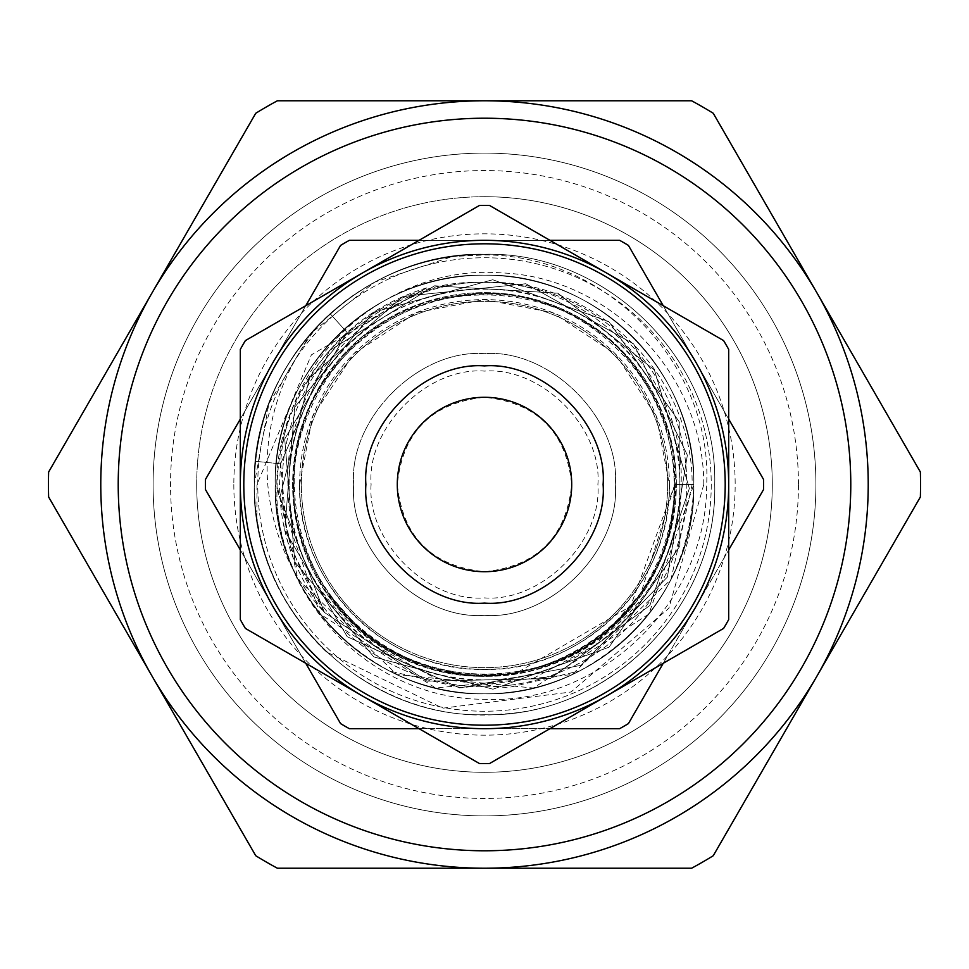 <?xml version="1.0" encoding="UTF-8"?>
<svg xmlns="http://www.w3.org/2000/svg" width="969" height="969" viewBox="0 0 969 969"><rect width="100%" height="100%" fill="white"/><g stroke="black" fill="none" stroke-linecap="round" stroke-linejoin="round"><path stroke-width="0.73" stroke-dasharray="4.84 3.63" d="M100.776 484.5A383.724 383.724 0 0 1 484.5 100.776A383.724 383.724 0 0 1 868.224 484.5A383.724 383.724 0 0 0 484.5 100.776A383.724 383.724 0 0 0 152.181 676.362A383.724 383.724 0 0 0 868.224 484.5A383.724 383.724 0 0 1 484.5 868.224A383.724 383.724 0 0 1 100.776 484.5A383.724 383.724 0 0 0 484.5 868.224A383.724 383.724 0 0 0 816.819 292.638A383.724 383.724 0 0 0 100.776 484.5A383.724 383.724 0 0 1 484.5 100.776A383.724 383.724 0 0 1 868.224 484.5A383.724 383.724 0 0 0 484.5 100.776A383.724 383.724 0 0 0 100.776 484.5A383.724 383.724 0 0 0 484.5 868.224A383.724 383.724 0 0 0 868.224 484.5A383.724 383.724 0 0 1 484.5 868.224A383.724 383.724 0 0 1 100.776 484.5M815.898 484.5A331.398 331.398 0 0 0 484.5 153.102A331.398 331.398 0 0 0 153.102 484.5A331.398 331.398 0 0 1 484.5 153.102A331.398 331.398 0 0 1 815.898 484.5A331.398 331.398 0 0 0 484.5 153.102A331.398 331.398 0 0 0 153.102 484.5A331.398 331.398 0 0 0 484.5 815.898A331.398 331.398 0 0 0 815.898 484.5A331.398 331.398 0 0 0 484.5 153.102A331.398 331.398 0 0 0 153.102 484.5A331.398 331.398 0 0 0 484.5 815.898A331.398 331.398 0 0 0 815.898 484.5A331.398 331.398 0 0 1 484.5 815.898A331.398 331.398 0 0 1 153.102 484.5A331.398 331.398 0 0 0 484.5 815.898A331.398 331.398 0 0 0 815.898 484.5M920.55 484.5A436.05 436.05 0 0 1 920.368 497L816.819 676.362A383.724 383.724 0 0 0 816.819 292.638L713.257 113.276A436.05 436.05 0 0 0 691.612 100.776L277.388 100.776A436.05 436.05 0 0 0 255.743 113.276L48.632 472A436.05 436.05 0 0 0 48.632 497L255.743 855.724A436.05 436.05 0 0 0 277.388 868.224L691.612 868.224A436.05 436.05 0 0 0 713.257 855.724L816.819 676.362A383.724 383.724 0 0 1 484.5 868.224A383.724 383.724 0 0 0 868.224 484.5A383.724 383.724 0 0 0 152.181 292.638A383.724 383.724 0 0 0 484.5 868.224A383.724 383.724 0 0 1 100.776 484.5A383.724 383.724 0 0 1 816.819 292.638L920.368 472A436.05 436.05 0 0 1 920.55 484.5M798.456 484.5A313.956 313.956 0 0 0 484.5 170.544A313.956 313.956 0 0 0 170.544 484.5A313.956 313.956 0 0 0 484.5 798.456A313.956 313.956 0 0 0 798.456 484.5M196.707 484.5A287.793 287.793 0 0 0 484.5 772.293A287.793 287.793 0 0 0 772.293 484.5A287.793 287.793 0 0 1 484.5 772.293A287.793 287.793 0 0 1 196.707 484.5A287.793 287.793 0 0 1 484.5 196.707A287.793 287.793 0 0 1 772.293 484.5A287.793 287.793 0 0 0 484.5 196.707A287.793 287.793 0 0 0 196.707 484.5M676.362 484.5A191.862 191.862 0 0 0 484.5 292.638A191.862 191.862 0 0 0 292.638 484.5A191.862 191.862 0 0 0 484.5 676.362A191.862 191.862 0 0 0 676.362 484.5A191.862 191.862 0 0 0 484.5 292.638A191.862 191.862 0 0 0 292.638 484.5A191.862 191.862 0 0 0 484.5 676.362A191.862 191.862 0 0 0 676.362 484.5M289.15 484.5A195.35 195.35 0 0 1 484.5 289.15A195.35 195.35 0 0 1 679.85 484.5A195.35 195.35 0 0 1 484.5 679.85A195.35 195.35 0 0 1 289.15 484.5C286.473 588.886 380.114 682.527 484.5 679.85C588.886 682.527 682.527 588.886 679.85 484.5C682.527 380.114 588.886 286.473 484.5 289.15C380.114 286.473 286.473 380.114 289.15 484.5M703.785 484.5C703.918 375.269 610.494 276.613 500.84 272.883C391.512 264.246 286.812 353.685 280.586 463.751L279.52 484.5C279.968 531.86 294.709 574.254 323.755 611.669C291.221 576.821 272.555 534.428 267.771 484.5C263.483 426.13 280.562 372.774 319.007 324.433A230.234 230.234 0 0 0 326.589 652.04L442.76 708.182L571.02 691.999L668.876 608.253L703.785 484.5M319.007 324.433C364.695 278.672 419.856 255.283 484.5 254.266C607.527 251.104 717.884 361.473 714.734 484.5C717.896 361.473 607.527 251.104 484.5 254.266C607.527 251.116 717.896 361.473 714.722 484.5C717.908 361.473 607.527 251.116 484.5 254.266C361.473 251.104 251.116 361.473 254.266 484.5L255.453 461.305L254.266 484.5C251.104 361.473 361.473 251.104 484.5 254.278C361.473 251.104 251.104 361.473 254.266 484.5C255.465 416.864 280.756 359.935 330.126 313.702C280.756 359.935 255.465 416.864 254.266 484.5C255.356 550.283 279.46 606.134 326.589 652.04M484.5 254.266C369.904 251.758 264.476 347.023 255.453 461.305C264.476 347.023 369.904 251.758 484.5 254.266C607.527 251.116 717.896 361.473 714.722 484.5C717.896 361.473 607.527 251.104 484.5 254.266C361.473 251.104 251.104 361.473 254.278 484.5C251.104 361.473 361.473 251.104 484.5 254.266C607.527 251.104 717.896 361.473 714.722 484.5C717.896 361.473 607.527 251.104 484.5 254.278C607.527 251.104 717.896 361.473 714.734 484.5C717.896 361.473 607.527 251.104 484.5 254.278C425.694 254.992 374.228 274.796 330.126 313.702C374.228 274.796 425.694 254.992 484.5 254.266C607.527 251.104 717.896 361.473 714.722 484.5C717.896 361.473 607.527 251.104 484.5 254.266C361.473 251.104 251.104 361.473 254.278 484.5C251.104 361.473 361.473 251.104 484.5 254.266C361.473 251.104 251.104 361.473 254.278 484.5C251.104 361.473 361.473 251.104 484.5 254.278C607.527 251.104 717.884 361.473 714.734 484.5C717.884 607.527 607.527 717.896 484.5 714.734C361.473 717.884 251.104 607.527 254.278 484.5C251.104 607.527 361.473 717.896 484.5 714.734C607.527 717.896 717.896 607.527 714.734 484.5C717.896 607.527 607.527 717.908 484.5 714.722C607.527 717.896 717.896 607.527 714.722 484.5C717.908 361.473 607.515 251.104 484.5 254.266M256.93 519.445C272.01 635.155 385.904 725.599 502.027 714.068C618.537 707.842 717.411 601.155 714.722 484.5C717.896 607.527 607.527 717.884 484.5 714.734C607.527 717.896 717.896 607.527 714.722 484.5C717.896 607.527 607.527 717.884 484.5 714.734C361.473 717.896 251.116 607.527 254.266 484.5C251.116 607.527 361.473 717.896 484.5 714.734C607.527 717.896 717.908 607.527 714.722 484.5C717.908 607.527 607.527 717.896 484.5 714.734C361.473 717.896 251.104 607.527 254.278 484.5C251.104 607.527 361.473 717.896 484.5 714.734C607.527 717.896 717.896 607.527 714.722 484.5C717.896 607.527 607.527 717.896 484.5 714.722C361.473 717.896 251.104 607.527 254.266 484.5C251.104 607.527 361.473 717.896 484.5 714.722C607.527 717.908 717.896 607.527 714.734 484.5C717.896 607.527 607.527 717.884 484.5 714.734C361.473 717.884 251.104 607.527 254.266 484.5C251.116 607.527 361.473 717.908 484.5 714.722C361.473 717.908 251.116 607.527 254.266 484.5A230.234 230.234 0 0 1 452.499 256.494L484.5 254.932C607.381 254.508 712.421 365.991 706.667 484.5C707.019 603.445 599.06 704.935 484.5 699.291C369.516 699.521 271.55 595.099 277.134 484.5C278.139 448.15 287.805 414.502 306.119 383.554C333.917 335.952 374.167 304.036 426.857 287.829L311.4 354.848L256.955 484.5L256.93 519.445A230.234 230.234 0 0 1 254.266 484.5L268.849 403.855L310.758 333.433L374.676 282.149L452.499 256.506M484.5 714.734C361.473 717.884 251.104 607.527 254.278 484.5C251.104 607.527 361.473 717.896 484.5 714.734M371.103 484.5C366.791 541.586 427.39 602.221 484.5 597.897C541.586 602.221 602.221 541.61 597.897 484.5C602.209 427.414 541.61 366.779 484.5 371.103C427.414 366.779 366.779 427.39 371.103 484.5M571.71 484.5A87.21 87.21 0 0 1 484.5 571.71A87.21 87.21 0 0 1 397.29 484.5A87.21 87.21 0 0 1 484.5 397.29A87.21 87.21 0 0 1 571.71 484.5C566.259 537.189 537.189 566.259 484.5 571.71C431.811 566.259 402.741 537.189 397.29 484.5C402.741 431.811 431.811 402.741 484.5 397.29C537.189 402.741 566.259 431.811 571.71 484.5A87.21 87.21 0 0 0 484.5 397.29A87.21 87.21 0 0 0 397.29 484.5A87.21 87.21 0 0 0 484.5 571.71A87.21 87.21 0 0 0 571.71 484.5M280.586 463.751L287.745 541.974L323.755 611.669M280.61 463.848L329.508 350.512L434.621 285.782L557.841 293.195L654.438 370.049L689.347 488.449L649.908 605.419L550.416 678.506L426.99 681.171L324.421 612.432L279.968 497.242L309.753 377.413L402.995 296.453L525.828 283.747L633.678 343.934L687.36 455.151L667.399 577.039L581.037 665.328L459.621 687.954L347.253 636.718L284.716 530.237L294.709 407.15L373.61 312.163L492.749 279.75L608.883 321.66L679.85 422.678L679.899 546.128L609.029 647.195L492.955 689.213L373.816 656.909L294.855 562.032L284.729 439.005L347.084 332.464L284.729 439.005L294.855 562.032L373.816 656.909L492.955 689.213L609.029 647.195L679.899 546.128L679.85 422.678L608.883 321.66L492.749 279.75L373.61 312.163L294.709 407.15L284.716 530.237L347.253 636.718L459.621 687.954L581.037 665.328L667.399 577.039L687.36 455.151L633.678 343.934L525.828 283.747L402.995 296.453L309.753 377.413L279.968 497.242L324.421 612.432L426.99 681.171L550.416 678.506L649.908 605.419L689.347 488.449L654.438 370.049L557.841 293.195L434.621 285.782L329.508 350.512L280.61 463.848L255.453 461.305L280.61 463.848M306.119 383.554L347.084 332.464L426.857 287.829M484.5 275.196A209.304 209.304 0 0 1 693.804 484.5A209.304 209.304 0 0 1 484.5 693.804A209.304 209.304 0 0 1 275.196 484.5A209.304 209.304 0 0 1 484.5 275.196A209.304 209.304 0 0 1 693.804 484.5A209.304 209.304 0 0 1 484.5 693.804A209.304 209.304 0 0 1 275.196 484.5A209.304 209.304 0 0 1 484.5 275.196M362.406 695.972A244.188 244.188 0 0 0 606.594 695.972L723.601 628.421A279.072 279.072 0 0 0 728.688 619.603L728.688 349.397A279.072 279.072 0 0 0 723.601 340.579L489.587 205.476A279.072 279.072 0 0 0 479.413 205.476L245.399 340.579A279.072 279.072 0 0 0 240.312 349.397L240.312 484.5A244.188 244.188 0 0 0 695.972 606.594A244.188 244.188 0 0 0 484.5 240.312A244.188 244.188 0 0 0 240.312 484.5L240.312 619.603A279.072 279.072 0 0 0 245.399 628.421L479.413 763.524A279.072 279.072 0 0 0 489.587 763.524L606.594 695.972A244.188 244.188 0 0 0 606.594 273.028A244.188 244.188 0 0 0 240.312 484.5A244.188 244.188 0 0 0 362.406 695.972M725.2 484.5A240.7 240.7 0 0 0 484.5 243.8A240.7 240.7 0 0 0 243.8 484.5A240.7 240.7 0 0 1 484.5 243.8A240.7 240.7 0 0 1 725.2 484.5A240.7 240.7 0 0 1 484.5 725.2A240.7 240.7 0 0 1 243.8 484.5A240.7 240.7 0 0 0 484.5 725.2A240.7 240.7 0 0 0 725.2 484.5M579.523 670.984C652.549 630.238 690.643 568.076 693.804 484.5A209.304 209.304 0 0 0 484.5 275.196A209.304 209.304 0 0 0 275.196 484.5A209.304 209.304 0 0 1 484.5 275.196A209.304 209.304 0 0 1 693.804 484.5C696.663 372.653 596.347 272.325 484.5 275.196C372.653 272.325 272.325 372.653 275.196 484.5C272.325 372.653 372.653 272.325 484.5 275.196C596.347 272.325 696.663 372.653 693.804 484.5C696.687 372.653 596.335 272.325 484.5 275.196C372.665 272.325 272.313 372.653 275.22 484.5C272.325 372.653 372.653 272.325 484.5 275.196C596.347 272.325 696.675 372.653 693.804 484.5C696.675 372.653 596.347 272.325 484.5 275.196C372.653 272.325 272.325 372.653 275.196 484.5C272.325 372.653 372.653 272.325 484.5 275.196C596.347 272.325 696.675 372.653 693.804 484.5C696.675 596.347 596.347 696.675 484.5 693.804C372.653 696.675 272.325 596.347 275.196 484.5L320.133 614.08L435.638 688.026L572.122 674.581L670.972 579.51L692.145 484.5C692.968 376.432 596.71 280.307 488.945 282.367C380.938 279.157 283.445 375.73 287.926 484.5C286.376 603.009 407.331 698.479 518.718 671.735C570.026 661.682 610.821 635.337 641.103 592.713L595.778 644.809L533.459 678.276L461.656 687.808L389.477 670.996C316.451 630.238 278.357 568.076 275.196 484.5C272.325 596.347 372.653 696.675 484.5 693.804C596.335 696.675 696.687 596.347 693.792 484.5C696.675 596.347 596.347 696.675 484.5 693.804C372.653 696.675 272.325 596.347 275.196 484.5C272.325 596.347 372.653 696.675 484.5 693.804C596.347 696.675 696.675 596.347 693.804 484.5A209.304 209.304 0 0 1 484.5 693.804A209.304 209.304 0 0 1 275.196 484.5A209.304 209.304 0 0 0 484.5 693.804A209.304 209.304 0 0 0 693.804 484.5L648.867 614.08L533.362 688.026L396.878 674.581L298.004 579.523L276.855 484.5C276.044 373.38 376.662 277.594 484.5 282.391C592.665 281.64 685.798 379.618 681.086 484.5C682.6 603.045 561.693 698.395 450.27 671.82C398.998 661.67 358.191 635.313 327.849 592.749L373.222 644.809L435.541 678.276L507.344 687.808L579.523 670.984A209.304 209.304 0 0 1 298.004 579.523M240.312 549.932L305.744 663.256M763.524 489.587A279.072 279.072 0 0 0 763.524 479.413L628.421 245.399A279.072 279.072 0 0 0 619.603 240.312L349.397 240.312A279.072 279.072 0 0 0 340.579 245.399L205.476 479.413A279.072 279.072 0 0 0 205.476 489.587L340.579 723.601A279.072 279.072 0 0 0 349.397 728.688L619.603 728.688A279.072 279.072 0 0 0 628.421 723.601L763.524 489.587M711.246 484.5A226.746 226.746 0 0 1 484.5 711.246A226.746 226.746 0 0 1 257.754 484.5A226.746 226.746 0 0 1 484.5 257.754A226.746 226.746 0 0 1 711.246 484.5A226.746 226.746 0 0 1 484.5 711.246A226.746 226.746 0 0 1 257.754 484.5A226.746 226.746 0 0 1 484.5 257.754A226.746 226.746 0 0 1 711.246 484.5M667.641 484.5A183.141 183.141 0 0 0 484.5 301.359A183.141 183.141 0 0 0 301.359 484.5A183.141 183.141 0 0 0 484.5 667.641A183.141 183.141 0 0 0 667.641 484.5A183.141 183.141 0 0 0 484.5 301.359A183.141 183.141 0 0 0 301.359 484.5A183.141 183.141 0 0 0 484.5 667.641A183.141 183.141 0 0 0 667.641 484.5M299.615 484.5A184.885 184.885 0 0 1 484.5 299.615A184.885 184.885 0 0 1 669.385 484.5A184.885 184.885 0 0 1 484.5 669.385A184.885 184.885 0 0 1 299.615 484.5L312.599 416.44L353.77 353.77L416.44 312.599L484.5 299.615L552.56 312.599L615.23 353.77L656.401 416.44L669.385 484.5C671.917 583.29 583.29 671.917 484.5 669.385C385.71 671.917 297.083 583.29 299.615 484.5M389.477 670.996A209.304 209.304 0 0 0 670.996 579.523M353.685 484.5C348.513 550.101 418.887 620.487 484.5 615.315C550.089 620.487 620.499 550.126 615.315 484.5C620.487 550.101 550.113 620.487 484.5 615.315C418.911 620.487 348.501 550.126 353.685 484.5C348.513 418.899 418.887 348.513 484.5 353.685C550.089 348.513 620.499 418.874 615.315 484.5C620.487 418.899 550.113 348.513 484.5 353.685C418.911 348.513 348.501 418.874 353.685 484.5M419.068 728.688L549.932 728.688M305.744 305.744L240.312 419.068M549.932 240.312L419.068 240.312M728.688 419.068L663.256 305.744M663.256 663.256L728.688 549.932M518.718 671.735L630.565 606.34L674.848 484.5L641.103 592.713M450.27 671.82C550.174 692.787 656.631 618.864 671.977 517.955C698.007 397.932 584.259 276.831 462.843 295.303C340.398 304.738 256.955 448.417 309.426 559.452C353.552 674.061 515.108 712.845 606.461 630.758C703.627 555.661 694.507 389.768 589.697 325.754C489.902 254.181 333.578 310.431 302.267 429.182C262.284 545.305 360.965 678.966 483.701 674.933C585.688 677.985 677.67 586.548 674.848 484.5L693.804 484.5L674.848 484.5C679.766 609.174 542.083 708.86 425.137 665.4C305.138 631.098 253.381 469.275 331.119 371.684C401.19 268.401 570.983 269.661 639.528 373.949C715.812 472.739 661.67 633.678 541.199 666.284C423.55 707.939 287.514 606.315 294.104 481.678C291.221 356.919 430.188 259.365 546.552 304.496C665.994 340.591 715.388 503.141 636.173 599.581C564.636 701.847 394.795 698.031 327.849 592.749M484.5 282.173A202.327 202.327 0 0 0 282.173 484.5A202.327 202.327 0 0 0 484.5 686.827A202.327 202.327 0 0 0 686.827 484.5A202.327 202.327 0 0 0 484.5 282.173A202.327 202.327 0 0 0 282.173 484.5A202.327 202.327 0 0 0 484.5 686.827A202.327 202.327 0 0 0 686.827 484.5A202.327 202.327 0 0 0 484.5 282.173M484.5 196.707A287.793 287.793 0 0 1 772.293 484.5A287.793 287.793 0 0 1 484.5 772.293A287.793 287.793 0 0 0 772.293 484.5A287.793 287.793 0 0 0 484.5 196.707A287.793 287.793 0 0 0 196.707 484.5A287.793 287.793 0 0 0 484.5 772.293A287.793 287.793 0 0 1 196.707 484.5A287.793 287.793 0 0 1 484.5 196.707M233.832 484.5A250.668 250.668 0 0 0 484.5 735.168A250.668 250.668 0 0 0 735.168 484.5A250.668 250.668 0 0 0 484.5 233.832A250.668 250.668 0 0 0 233.832 484.5M330.126 313.702L347.084 332.464L330.126 313.702"/><path stroke-width="1.45" d="M48.632 497A436.05 436.05 0 0 1 48.632 472L255.743 113.276A436.05 436.05 0 0 1 277.388 100.776L484.5 100.776A383.724 383.724 0 0 1 868.224 484.5A383.724 383.724 0 0 1 484.5 868.224L691.612 868.224A436.05 436.05 0 0 0 713.257 855.724L920.368 497A436.05 436.05 0 0 0 920.368 472L713.257 113.276A436.05 436.05 0 0 0 691.612 100.776L484.5 100.776A383.724 383.724 0 0 0 100.776 484.5A383.724 383.724 0 0 0 484.5 868.224L277.388 868.224A436.05 436.05 0 0 1 255.743 855.724L48.632 497M850.782 484.5A366.282 366.282 0 0 0 484.5 118.218A366.282 366.282 0 0 0 118.218 484.5A366.282 366.282 0 0 0 484.5 850.782A366.282 366.282 0 0 0 850.782 484.5M397.29 484.5A87.21 87.21 0 0 1 484.5 397.29A87.21 87.21 0 0 1 571.71 484.5A87.21 87.21 0 0 1 484.5 571.71A87.21 87.21 0 0 1 397.29 484.5M725.2 484.5A240.7 240.7 0 0 0 484.5 243.8A240.7 240.7 0 0 0 243.8 484.5A240.7 240.7 0 0 0 484.5 725.2A240.7 240.7 0 0 0 725.2 484.5A240.7 240.7 0 0 0 484.5 243.8A240.7 240.7 0 0 0 243.8 484.5A240.7 240.7 0 0 0 484.5 725.2A240.7 240.7 0 0 0 725.2 484.5M240.312 549.932L205.476 489.587A279.072 279.072 0 0 1 205.476 479.413L240.312 419.068M728.688 419.068L763.524 479.413A279.072 279.072 0 0 1 763.524 489.587L728.688 549.932M362.406 695.972A244.188 244.188 0 0 0 728.688 484.5A244.188 244.188 0 0 0 362.406 273.028A244.188 244.188 0 0 0 362.406 695.972L479.413 763.524A279.072 279.072 0 0 0 489.587 763.524L723.601 628.421A279.072 279.072 0 0 0 728.688 619.603L728.688 349.397A279.072 279.072 0 0 0 723.601 340.579L489.587 205.476A279.072 279.072 0 0 0 479.413 205.476L245.399 340.579A279.072 279.072 0 0 0 240.312 349.397L240.312 619.603A279.072 279.072 0 0 0 245.399 628.421L362.406 695.972M419.068 728.688L349.397 728.688A279.072 279.072 0 0 1 340.579 723.601L305.744 663.256M305.744 305.744L340.579 245.399A279.072 279.072 0 0 1 349.397 240.312L419.068 240.312M549.932 240.312L619.603 240.312A279.072 279.072 0 0 1 628.421 245.399L663.256 305.744M663.256 663.256L628.421 723.601A279.072 279.072 0 0 1 619.603 728.688L549.932 728.688M603.106 484.5C607.624 424.785 544.227 361.376 484.5 365.894C424.785 361.376 361.364 424.761 365.894 484.5C361.376 544.215 424.773 607.624 484.5 603.106C544.215 607.624 607.636 544.239 603.106 484.5"/></g></svg>
